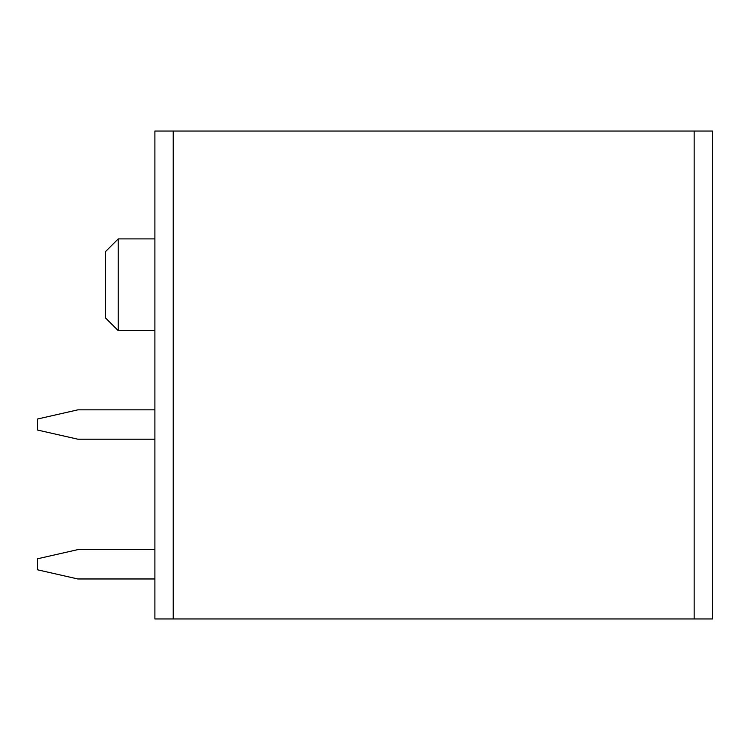 <?xml version="1.0" encoding="UTF-8"?>
<svg xmlns="http://www.w3.org/2000/svg" width="750" height="750" viewBox="0 0 750 750"><rect width="100%" height="100%" fill="white"/><g stroke="black" fill="none" stroke-linecap="round" stroke-linejoin="round"><path stroke-width="1.12" d="M154.894 131.044L173.231 131.044L173.231 618.956L154.894 618.956L154.894 131.044L154.894 238.903L118.209 238.903L118.209 330.609L154.894 330.609M173.231 618.956L712.5 618.956L712.5 131.044L173.231 131.044M77.85 578.972L154.894 578.972L77.85 578.972L154.894 578.972L77.85 578.972L154.894 578.972L77.85 578.972L154.894 578.972L77.85 578.972L154.894 578.972L77.85 578.972L154.894 578.972L77.85 578.972L37.5 569.794L37.5 558.787L77.85 549.619L154.894 549.619M77.85 439.2L154.894 439.2L77.85 439.2L154.894 439.2L77.85 439.2L154.894 439.2L77.85 439.2L154.894 439.2L77.85 439.2L154.894 439.2L77.85 439.2L154.894 439.2L77.85 439.2L37.5 430.031L37.5 419.025L77.85 409.847L154.894 409.847M118.209 238.903L105.366 251.737L105.366 317.775L118.209 330.609M694.153 131.044L694.153 618.956"/></g></svg>
